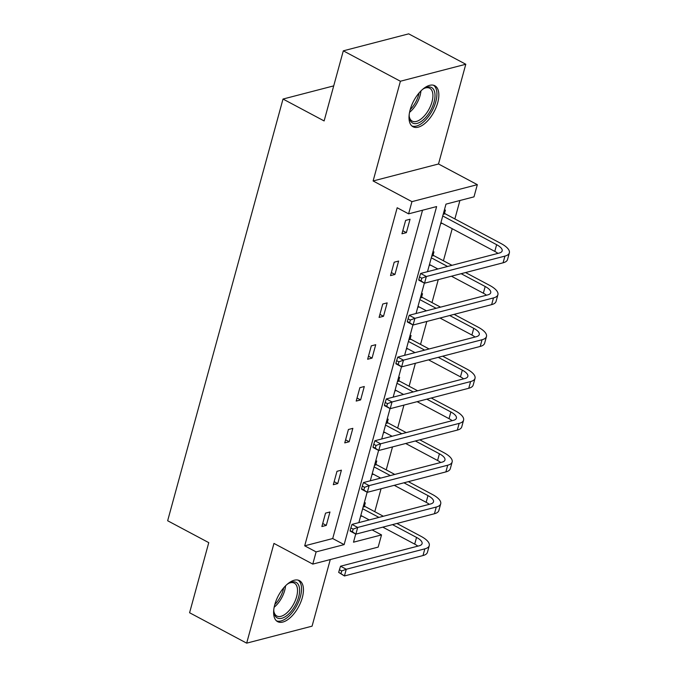 <?xml version="1.0" encoding="UTF-8"?>
<svg xmlns="http://www.w3.org/2000/svg" width="677" height="677" viewBox="0 0 677 677"><rect width="100%" height="100%" fill="white"/><g stroke="black" fill="none" stroke-linecap="round" stroke-linejoin="round"><path stroke-width="1.02" d="M274.752 604.73A23.238 11.526 -62 0 1 299.462 580.638A23.238 11.526 -62 0 1 302.323 597.563A23.238 11.526 -62 0 1 277.612 621.655A23.238 11.526 -62 0 1 274.752 604.73M410.135 109.843A23.238 11.526 -62 0 1 434.854 85.751A23.238 11.526 -62 0 1 437.714 102.676A23.238 11.526 -62 0 1 413.004 126.768A23.238 11.526 -62 0 1 410.135 109.843M372.122 529.913L381.515 534.915L378.172 547.109L312.782 564.102L273.957 543.419L246.673 643.15L189.585 612.744L208.761 542.641L167.651 520.748L283.02 99.045L324.122 120.938L343.307 50.834L408.696 33.85L465.793 64.256L400.395 81.24L373.112 180.971L411.938 201.644L477.327 184.66L473.993 196.855L445.982 204.132L427.5 271.68M343.307 50.834L400.395 81.24M246.673 643.15L312.072 626.166L330.291 559.549M373.112 180.971L438.51 163.986L465.793 64.256M438.51 163.986L477.327 184.66M374.787 511.694L381.058 488.743M386.228 469.872L392.499 446.922M397.67 428.05L403.941 405.1M409.111 386.228L415.382 363.278M420.544 344.407L426.823 321.457M431.985 302.585L438.264 279.635M443.427 260.763L452.202 228.699M454.868 218.942L459.911 200.519M333.719 85.877L283.02 99.045M341.403 470.168L336.985 471.31L333.312 484.715L337.738 483.573L341.403 470.168M364.285 386.525L359.868 387.667L356.195 401.072L360.621 399.929L364.285 386.525M387.168 302.881L382.75 304.032L379.078 317.428L383.504 316.286L387.168 302.881M410.05 219.238L405.633 220.389L401.96 233.793L406.378 232.643L410.05 219.238M312.782 564.102L316.117 551.899L344.128 544.621L436.614 206.57L408.595 213.847L397.179 207.763L304.701 545.823L332.712 538.545L422.533 210.225M398.609 261.06L394.192 262.211L390.519 275.607L394.936 274.464L398.609 261.06M375.727 344.703L371.309 345.845L367.636 359.25L372.062 358.108L375.727 344.703M352.844 428.346L348.427 429.489L344.754 442.893L349.18 441.751L352.844 428.346M329.961 511.99L325.544 513.132L321.88 526.537L326.297 525.394L329.961 511.99M408.595 213.847L411.938 201.644M304.701 545.823L316.117 551.899M355.721 534.051L353.496 542.192L381.515 534.915M424.369 283.121L416.059 313.502M412.928 324.943L404.618 355.323M401.486 366.765L393.176 397.145M390.045 408.586L381.735 438.967M378.604 450.408L370.294 480.788M367.162 492.23L358.852 522.61M364.192 503.096L365.309 502.808L364.488 505.821M361.721 515.916L360.528 516.5M375.633 461.274L376.75 460.986L375.93 463.999M373.162 474.095L371.969 474.679M387.075 419.452L388.192 419.165L387.371 422.177M384.604 432.273L383.41 432.857M398.516 377.631L399.633 377.343L398.812 380.356M396.045 390.451L394.852 391.035M409.957 335.809L411.074 335.521L410.254 338.534M407.486 348.63L406.293 349.214M421.399 293.987L422.516 293.7L421.695 296.712M418.928 306.808L417.734 307.392M432.84 252.166L433.957 251.878L433.136 254.89M430.369 264.986L429.176 265.57M444.281 210.344L445.398 210.056L444.577 213.069M441.81 223.165L440.617 223.748M332.712 538.545L344.128 544.621M402.798 230.73L406.378 232.643M440.829 222.978L441.734 223.461M391.357 272.552L394.936 274.464M429.387 264.8L430.293 265.282M379.915 314.373L383.504 316.286M417.946 306.622L418.851 307.104M368.474 356.195L372.062 358.108M406.505 348.443L407.41 348.926M357.033 398.017L360.621 399.929M395.063 390.265L395.969 390.747M345.592 439.838L349.18 441.751M383.622 432.087L384.528 432.569M334.15 481.66L337.738 483.573M372.181 473.908L373.086 474.391M322.709 523.482L326.297 525.394M360.739 515.73L361.645 516.212M443.782 212.155L445.195 213.788L443.198 214.313M442.741 215.98L496.63 244.685A14.894 5.365 -164.7 0 1 502.165 250.905A14.894 5.365 -164.7 0 1 499.211 253.054L420.645 273.466L426.358 276.504L504.924 256.101A22.349 8.048 15.3 0 0 509.349 252.876A22.349 8.048 15.3 0 0 501.048 243.534L445.195 213.788M440.905 222.682L494.794 251.387A14.894 5.365 -164.7 0 1 497.917 253.393M421.796 278.196L419.512 276.986L418.775 279.66L421.06 280.879L421.796 278.196L426.358 276.504L424.521 283.206L503.087 262.803A22.349 8.048 15.3 0 0 507.513 259.579L509.349 252.876M421.06 280.879L424.521 283.206L418.809 280.168L418.775 279.66M419.512 276.986L420.645 273.466M432.341 253.977L433.754 255.61L431.757 256.134M461.139 273.694L485.189 286.506A14.894 5.365 -164.7 0 1 490.723 292.726A14.894 5.365 -164.7 0 1 487.77 294.876L409.204 315.287L414.916 318.325L493.482 297.922A22.349 8.048 15.3 0 0 497.908 294.698A22.349 8.048 15.3 0 0 489.606 285.355L465.556 272.552M451.991 265.325L433.754 255.61M431.3 257.802L447.573 266.467M429.463 264.504L437.884 268.989M451.449 276.216L483.353 293.209A14.894 5.365 -164.7 0 1 486.475 295.214M410.355 320.018L408.07 318.808L407.334 321.482L409.619 322.701L410.355 320.018L414.916 318.325L413.08 325.028L491.646 304.625A22.349 8.048 15.3 0 0 496.072 301.4L497.908 294.698M409.619 322.701L413.08 325.028L407.368 321.99L407.334 321.482M408.07 318.808L409.204 315.287M420.899 295.798L422.313 297.431L420.315 297.956M449.697 315.516L473.748 328.328A14.894 5.365 -164.7 0 1 479.282 334.548A14.894 5.365 -164.7 0 1 476.329 336.697L397.763 357.109L403.475 360.147L482.041 339.744A22.349 8.048 15.3 0 0 486.467 336.52A22.349 8.048 15.3 0 0 478.165 327.177L454.115 314.365M440.549 307.146L422.313 297.431M419.858 299.623L436.132 308.289M418.022 306.326L426.442 310.811M440.008 318.038L471.911 335.03A14.894 5.365 -164.7 0 1 475.034 337.036M398.914 361.84L396.629 360.629L395.893 363.304L398.178 364.522L398.914 361.84L403.475 360.147L401.639 366.849L480.205 346.446A22.349 8.048 15.3 0 0 484.63 343.222L486.467 336.52M398.178 364.522L401.639 366.849L395.927 363.811L395.893 363.304M396.629 360.629L397.763 357.109M422.617 89.381A20.115 9.969 -62 0 1 424.834 88.035A20.115 9.969 -62 0 1 435.006 96.142A20.115 9.969 -62 0 1 423.777 119.406A20.115 9.969 -62 0 1 409.314 117.18A20.115 9.969 -62 0 1 409.187 114.591M409.23 116.402A18.617 9.233 118 0 0 412.2 121.115A18.617 9.233 118 0 0 422.507 117.756A18.617 9.233 118 0 0 432.214 101.008A18.617 9.233 118 0 0 429.709 88.238A18.617 9.233 118 0 0 424.149 88.408M411.811 125.93A23.094 11.45 118 0 0 424.022 121.505A23.094 11.45 118 0 0 435.912 101.305A23.094 11.45 118 0 0 433.492 85.234M287.234 584.268A20.115 9.969 -62 0 1 289.451 582.922A20.115 9.969 -62 0 1 299.615 591.029A20.115 9.969 -62 0 1 288.394 614.293A20.115 9.969 -62 0 1 273.923 612.067A20.115 9.969 -62 0 1 273.804 609.478M273.846 611.297A18.617 9.233 118 0 0 276.817 616.002A18.617 9.233 118 0 0 287.124 612.643A18.617 9.233 118 0 0 296.822 595.895A18.617 9.233 118 0 0 294.326 583.134A18.617 9.233 118 0 0 288.757 583.295M276.428 620.817A23.094 11.45 118 0 0 288.639 616.392A23.094 11.45 118 0 0 300.529 596.192A23.094 11.45 118 0 0 298.1 580.121M409.467 337.62L410.871 339.253L408.874 339.769M438.256 357.338L462.306 370.15A14.894 5.365 -164.7 0 1 467.841 376.37A14.894 5.365 -164.7 0 1 464.887 378.519L386.322 398.931L392.034 401.969L470.6 381.566A22.349 8.048 15.3 0 0 475.026 378.341A22.349 8.048 15.3 0 0 466.724 368.999L442.673 356.187M429.108 348.968L410.871 339.253M408.417 341.445L424.691 350.111M406.581 348.147L415.001 352.632M428.566 359.859L460.47 376.852A14.894 5.365 -164.7 0 1 463.593 378.858M387.472 403.661L385.188 402.451L384.451 405.125L386.736 406.344L387.472 403.661L392.034 401.969L390.197 408.671L468.763 388.268A22.349 8.048 15.3 0 0 473.189 385.044L475.026 378.341M386.736 406.344L390.197 408.671L384.485 405.633L384.451 405.125M385.188 402.451L386.322 398.931M398.025 379.442L399.43 381.075L397.433 381.591M426.815 399.159L450.865 411.971A14.894 5.365 -164.7 0 1 456.4 418.191A14.894 5.365 -164.7 0 1 453.446 420.341L374.88 440.752L380.592 443.79L459.158 423.387A22.349 8.048 15.3 0 0 463.584 420.163A22.349 8.048 15.3 0 0 455.282 410.821L431.232 398.008M417.667 390.79L399.43 381.075M396.976 383.267L413.249 391.932M395.14 389.969L403.56 394.454M417.125 401.673L449.029 418.674A14.894 5.365 -164.7 0 1 452.151 420.679M376.031 445.483L373.746 444.264L373.01 446.947L375.295 448.166L376.031 445.483L380.592 443.79L378.756 450.493L457.322 430.09A22.349 8.048 15.3 0 0 461.748 426.865L463.584 420.163M375.295 448.166L378.756 450.493L373.052 447.455L373.01 446.947M373.746 444.264L374.88 440.752M386.584 421.263L387.989 422.897L385.992 423.413M415.373 440.981L439.424 453.793A14.894 5.365 -164.7 0 1 444.958 460.013A14.894 5.365 -164.7 0 1 442.005 462.163L363.439 482.574L369.151 485.612L447.717 465.209A22.349 8.048 15.3 0 0 452.143 461.985A22.349 8.048 15.3 0 0 443.841 452.642L419.791 439.83M406.225 432.611L387.989 422.897M385.535 425.088L401.808 433.754M383.698 431.791L392.118 436.276M405.684 443.494L437.587 460.487A14.894 5.365 -164.7 0 1 440.71 462.501M364.59 487.305L362.305 486.086L361.569 488.769L363.854 489.987L364.59 487.305L369.151 485.612L367.315 492.314L445.881 471.911A22.349 8.048 15.3 0 0 450.307 468.679L452.143 461.985M363.854 489.987L367.315 492.314L361.611 489.276L361.569 488.769M362.305 486.086L363.439 482.574M375.143 463.085L376.556 464.718L374.55 465.234M403.932 482.803L427.982 495.606A14.894 5.365 -164.7 0 1 433.517 501.835A14.894 5.365 -164.7 0 1 430.564 503.984L351.998 524.396L357.71 527.434L436.276 507.031A22.349 8.048 15.3 0 0 440.702 503.798A22.349 8.048 15.3 0 0 432.4 494.464L408.349 481.652M394.784 474.433L376.556 464.718M374.093 466.91L390.367 475.576M372.257 473.612L380.677 478.097M394.242 485.316L426.146 502.309A14.894 5.365 -164.7 0 1 429.269 504.323M353.149 529.126L350.864 527.908L350.127 530.59L352.412 531.809L353.149 529.126L357.71 527.434L355.874 534.136L434.439 513.733A22.349 8.048 15.3 0 0 438.865 510.5L440.702 503.798M352.412 531.809L355.874 534.136L350.17 531.098L350.127 530.59M350.864 527.908L351.998 524.396M363.701 504.907L365.115 506.54L363.109 507.056M392.491 524.624L416.541 537.428A14.894 5.365 -164.7 0 1 422.076 543.656A14.894 5.365 -164.7 0 1 419.122 545.806L340.556 566.217L346.269 569.255L424.834 548.852A22.349 8.048 15.3 0 0 429.26 545.62A22.349 8.048 15.3 0 0 420.959 536.286L396.908 523.473M383.343 516.255L365.115 506.54M362.652 508.732L378.925 517.397M360.816 515.434L369.236 519.919M382.801 527.138L414.705 544.13A14.894 5.365 -164.7 0 1 417.827 546.144M341.707 570.948L339.422 569.729L338.686 572.412L340.971 573.631L341.707 570.948L346.269 569.255L344.432 575.958L422.998 555.555A22.349 8.048 15.3 0 0 427.424 552.322L429.26 545.62M340.971 573.631L344.432 575.958L338.686 572.412M339.422 569.729L340.556 566.217M496.63 244.685L494.794 251.387M504.924 256.101L503.087 262.803M485.189 286.506L483.353 293.209M493.482 297.922L491.646 304.625M473.748 328.328L471.911 335.03M482.041 339.744L480.205 346.446M420.942 90.938A18.617 9.233 -62 0 1 410.609 111.417A18.617 9.233 -62 0 1 409.551 112.331M410.186 109.666A18.008 8.928 118 0 0 419.08 92.961M285.559 585.825A18.617 9.233 -62 0 1 275.226 606.304A18.617 9.233 -62 0 1 274.168 607.218M274.803 604.553A18.008 8.928 118 0 0 283.697 587.848M462.306 370.15L460.47 376.852M470.6 381.566L468.763 388.268M450.865 411.971L449.029 418.674M459.158 423.387L457.322 430.09M439.424 453.793L437.587 460.487M447.717 465.209L445.881 471.911M427.982 495.606L426.146 502.309M436.276 507.031L434.439 513.733M416.541 537.428L414.705 544.13M424.834 548.852L422.998 555.555"/></g></svg>
